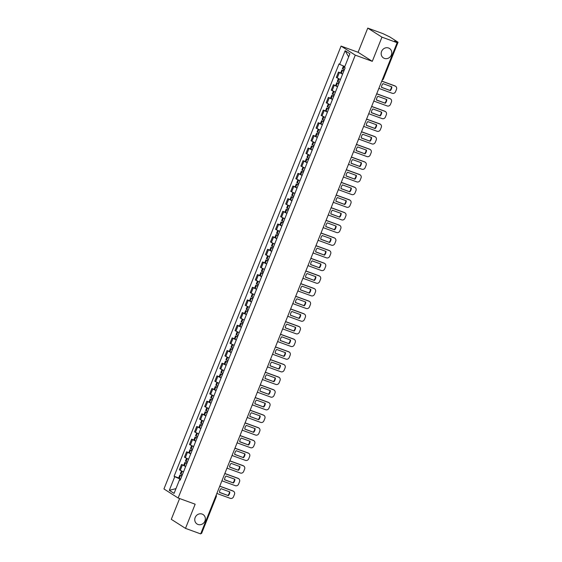 <?xml version="1.0" encoding="UTF-8"?>
<svg xmlns="http://www.w3.org/2000/svg" width="562" height="562" viewBox="0 0 562 562"><rect width="100%" height="100%" fill="white"/><g stroke="black" fill="none" stroke-linecap="round" stroke-linejoin="round"><path stroke-width="0.84" d="M202.13 514.075A5.613 5.177 -57.5 0 1 203.072 514.539A5.613 5.177 -57.5 0 1 204.708 521.564A5.613 5.177 -57.5 0 1 197.979 524.458A5.613 5.177 -57.5 0 1 197.037 523.995A5.613 5.177 -57.5 0 1 195.407 516.977A5.613 5.177 -57.5 0 1 202.13 514.075M388.546 48.009A5.613 5.177 -57.5 0 1 389.487 48.473A5.613 5.177 -57.5 0 1 391.117 55.498A5.613 5.177 -57.5 0 1 384.394 58.399A5.613 5.177 -57.5 0 1 383.453 57.935A5.613 5.177 -57.5 0 1 381.823 50.91A5.613 5.177 -57.5 0 1 388.546 48.009M179.601 498.536L171.291 519.316L185.488 528.371L200.676 533.9L397.144 42.684L381.963 37.155L367.759 28.1L358.092 52.28L341.071 46.091L163.942 488.947L178.14 498.002L355.275 55.146L372.29 61.335L381.963 37.155M367.759 28.1L382.947 33.629L389.923 37.008L398.058 42.227L383.354 78.982L382.687 78.835M185.488 528.371L195.162 504.198L178.14 498.002M215.618 496.541L216.286 496.689L201.582 533.443L200.915 533.296M396.793 42.459L396.997 41.939L394.629 41.082L397.144 42.684M396.997 41.939L398.058 42.227M342.588 74.149L338.464 72.084L336.322 77.444L340.446 79.509M340.698 72.898L338.464 72.084M337.53 86.808L333.399 84.743L331.257 90.103L335.388 92.168M335.633 85.557L333.399 84.743M332.465 99.467L328.334 97.402L326.199 102.755L330.323 104.82M330.575 98.217L328.334 97.402M327.4 112.126L323.276 110.061L321.134 115.414L325.257 117.479M325.51 110.876L323.276 110.061M322.342 124.785L318.211 122.72L316.069 128.073L320.2 130.138M320.445 123.528L318.211 122.72M317.277 137.437L313.146 135.372L311.011 140.732L315.134 142.797M315.387 136.187L313.146 135.372M312.212 150.096L308.088 148.031L305.946 153.391L310.069 155.456M310.322 148.846L308.088 148.031M307.154 162.755L303.023 160.69L300.881 166.043L305.011 168.108M305.257 161.505L303.023 160.69M302.089 175.414L297.958 173.349L295.823 178.702L299.946 180.767M300.192 174.164L297.958 173.349M297.024 188.073L292.9 186.008L290.758 191.361L294.881 193.426M295.134 186.816L292.9 186.008M291.966 200.732L287.835 198.667L285.693 204.02L289.823 206.085M290.069 199.475L287.835 198.667M286.901 213.384L282.77 211.319L280.635 216.679L284.758 218.744M285.004 212.134L282.77 211.319M281.836 226.043L277.712 223.978L275.57 229.331L279.693 231.396M279.946 224.793L277.712 223.978M276.778 238.702L272.647 236.637L270.505 241.99L274.635 244.056M274.881 237.452L272.647 236.637M271.713 251.362L267.582 249.296L265.447 254.649L269.57 256.715M269.816 250.104L267.582 249.296M266.648 264.021L262.524 261.955L260.382 267.308L264.505 269.374M264.758 262.763L262.524 261.955M261.59 276.673L257.459 274.607L255.317 279.967L259.447 282.033M259.693 275.422L257.459 274.607M256.525 289.332L252.394 287.266L250.252 292.626L254.382 294.692M254.628 288.081L252.394 287.266M251.46 301.991L247.336 299.925L245.194 305.278L249.317 307.344M249.57 300.74L247.336 299.925M246.402 314.65L242.271 312.584L240.129 317.937L244.259 320.003M244.505 313.399L242.271 312.584M241.337 327.309L237.206 325.243L235.064 330.597L239.194 332.662M239.44 326.051L237.206 325.243M236.272 339.961L232.148 337.895L230.006 343.256L234.129 345.321M234.382 338.71L232.148 337.895M231.214 352.62L227.083 350.555L224.94 355.915L229.071 357.98M229.317 351.369L227.083 350.555M226.149 365.279L222.018 363.214L219.875 368.567L224.006 370.632M224.252 364.028L222.018 363.214M221.084 377.938L216.96 375.873L214.817 381.226L218.941 383.291M219.194 376.688L216.96 375.873M216.026 390.597L211.895 388.532L209.752 393.885L213.883 395.95M214.129 389.34L211.895 388.532M210.961 403.256L206.83 401.191L204.687 406.544L208.818 408.609M209.064 401.999L206.83 401.191M205.896 415.908L201.772 413.843L199.629 419.203L203.753 421.268M204.006 414.658L201.772 413.843M200.838 428.567L196.707 426.502L194.564 431.855L198.695 433.92M198.941 427.317L196.707 426.502M195.773 441.226L191.642 439.161L189.499 444.514L193.63 446.579M193.876 439.976L191.642 439.161M190.708 453.885L186.584 451.82L184.441 457.173L188.565 459.238M188.818 452.635L186.584 451.82M185.643 466.544L181.519 464.479L179.376 469.832L183.507 471.897M183.753 465.287L181.519 464.479M344.78 66.583L339.687 64.349L345.138 50.721L349.908 53.762L344.457 67.391L345.124 67.819L180.198 480.166L179.531 479.744L174.08 493.373L169.303 490.331L174.761 476.695L180.311 479.133L180.023 479.843M339.687 64.349L339.019 63.92L174.094 476.274L174.761 476.695M341.071 46.091L355.275 55.146M358.092 52.28L372.29 61.335M178.688 477.946L174.094 476.274M180.304 479.899L179.531 479.744M345.138 50.721L348.651 56.895M175.983 488.617L169.303 490.331M344.358 69.73A6.66 0.513 -158.2 0 1 342.975 69.084L342.377 68.704L343.459 66M343.986 70.657L342.462 70.376A6.66 0.513 21.8 0 0 343.839 71.03M341.858 70.004L340.67 72.969L341.274 73.341A6.66 0.513 21.8 0 0 342.651 73.994M378.858 88.41L392.276 93.292A2.627 2.431 122.5 0 0 395.543 91.69L396.484 89.337A2.627 2.431 -57.5 0 0 395.163 86.07L381.746 81.188M390.351 90.594A5.437 5.016 122.5 0 0 391.84 86.864L382.982 83.64A5.437 5.016 -57.5 0 0 381.486 87.37L390.351 90.594L381.486 87.272M343.881 70.931A5.522 0.429 -158.2 0 1 343.249 70.629L343.951 70.749M395.606 86.288L395.241 86.056A2.627 2.431 -57.5 0 0 394.798 85.838L381.781 81.104M389.979 90.356A5.437 5.016 122.5 0 0 391.468 86.724M339.293 82.389A6.66 0.513 -158.2 0 1 337.917 81.736L337.312 81.364L338.408 78.624M338.928 83.316L337.397 83.035A6.66 0.513 21.8 0 0 338.774 83.689M336.793 82.663L335.605 85.621L336.209 86A6.66 0.513 21.8 0 0 337.593 86.653M373.793 101.069L387.218 105.951A2.627 2.431 122.5 0 0 390.478 104.349L391.419 101.996A2.627 2.431 -57.5 0 0 390.105 98.729L376.681 93.847M385.286 103.253A5.437 5.016 122.5 0 0 386.782 99.516L377.917 96.292A5.437 5.016 -57.5 0 0 376.421 100.029L385.286 103.253L376.428 99.924M338.816 83.59A5.522 0.429 -158.2 0 1 338.183 83.288L338.893 83.401M390.541 98.947L390.176 98.715A2.627 2.431 -57.5 0 0 389.733 98.498L376.716 93.756M384.914 103.015A5.437 5.016 122.5 0 0 386.41 99.383M334.235 95.048A6.66 0.513 -158.2 0 1 332.852 94.395L332.247 94.023L333.343 91.283M333.863 95.976L332.332 95.695A6.66 0.513 21.8 0 0 333.716 96.348M331.728 95.322L330.547 98.28L331.151 98.659A6.66 0.513 21.8 0 0 332.528 99.305M368.728 113.728L382.153 118.61A2.627 2.431 122.5 0 0 385.413 117.008L386.354 114.655A2.627 2.431 -57.5 0 0 385.04 111.388L371.615 106.506M380.221 115.913A5.437 5.016 122.5 0 0 381.717 112.175L372.852 108.951A5.437 5.016 -57.5 0 0 371.363 112.681L380.221 115.913L371.363 112.583M333.751 96.25A5.522 0.429 -158.2 0 1 333.118 95.947L333.828 96.06M385.483 111.606L385.111 111.367A2.627 2.431 -57.5 0 0 384.675 111.15L371.658 106.415M379.856 115.674A5.437 5.016 122.5 0 0 381.345 112.042M329.17 107.707A6.66 0.513 -158.2 0 1 327.787 107.054L327.189 106.682L328.278 103.942M328.798 108.628L327.267 108.354A6.66 0.513 21.8 0 0 328.651 109.007M326.67 107.974L325.482 110.939L326.086 111.311A6.66 0.513 21.8 0 0 327.463 111.964M363.67 126.387L377.088 131.269A2.627 2.431 122.5 0 0 380.355 129.667L381.296 127.314A2.627 2.431 -57.5 0 0 379.975 124.047L366.557 119.165M375.163 128.565A5.437 5.016 122.5 0 0 376.652 124.834L367.787 121.61A5.437 5.016 -57.5 0 0 366.298 125.34L375.163 128.565L366.298 125.242M328.693 108.909A5.522 0.429 -158.2 0 1 328.06 108.599L328.763 108.719M380.418 124.265L380.053 124.026A2.627 2.431 -57.5 0 0 379.61 123.809L366.593 119.074M374.791 128.333A5.437 5.016 122.5 0 0 376.28 124.701M324.105 120.366A6.66 0.513 -158.2 0 1 322.728 119.713L322.124 119.334L323.22 116.601M323.74 121.287L322.209 121.013A6.66 0.513 21.8 0 0 323.586 121.659M321.605 120.633L320.417 123.598L321.021 123.97A6.66 0.513 21.8 0 0 322.405 124.624M358.605 139.039L372.03 143.928A2.627 2.431 122.5 0 0 375.29 142.327L376.231 139.973A2.627 2.431 -57.5 0 0 374.917 136.707L361.492 131.817M370.098 141.224A5.437 5.016 122.5 0 0 371.594 137.493L362.729 134.269A5.437 5.016 -57.5 0 0 361.233 137.999L370.098 141.224L361.24 137.901M323.628 121.568A5.522 0.429 -158.2 0 1 322.995 121.259L323.705 121.378M375.353 136.924L374.987 136.685A2.627 2.431 -57.5 0 0 374.545 136.468L361.528 131.733M369.726 140.992A5.437 5.016 122.5 0 0 371.222 137.36M319.047 133.018A6.66 0.513 -158.2 0 1 317.663 132.372L317.059 131.993L318.155 129.26M318.675 133.946L317.144 133.672A6.66 0.513 21.8 0 0 318.528 134.318M316.539 133.292L315.359 136.257L315.963 136.629A6.66 0.513 21.8 0 0 317.34 137.283M353.54 151.698L366.965 156.58A2.627 2.431 122.5 0 0 370.225 154.979L371.166 152.632A2.627 2.431 -57.5 0 0 369.852 149.359L356.427 144.476M365.033 153.883A5.437 5.016 122.5 0 0 366.529 150.152L357.664 146.928A5.437 5.016 -57.5 0 0 356.175 150.658L365.033 153.883L356.175 150.56M318.563 134.22A5.522 0.429 -158.2 0 1 317.93 133.918L318.64 134.037M370.295 149.576L369.922 149.344A2.627 2.431 -57.5 0 0 369.487 149.127L356.463 144.392M364.668 153.644A5.437 5.016 122.5 0 0 366.157 150.012M313.982 145.677A6.66 0.513 -158.2 0 1 312.598 145.031L312.001 144.652L313.09 141.912M313.61 146.605L312.079 146.324A6.66 0.513 21.8 0 0 313.463 146.977M311.481 145.951L310.294 148.909L310.898 149.288A6.66 0.513 21.8 0 0 312.275 149.942M348.482 164.357L361.9 169.239A2.627 2.431 122.5 0 0 365.167 167.638L366.108 165.284A2.627 2.431 -57.5 0 0 364.787 162.018L351.369 157.135M359.975 166.542A5.437 5.016 122.5 0 0 361.464 162.811L352.599 159.58A5.437 5.016 -57.5 0 0 351.11 163.317L359.975 166.542L351.11 163.212M313.505 146.879A5.522 0.429 -158.2 0 1 312.872 146.577L313.575 146.689M365.23 162.235L364.864 162.004A2.627 2.431 -57.5 0 0 364.422 161.786L351.405 157.044M359.603 166.303A5.437 5.016 122.5 0 0 361.092 162.671M308.917 158.336A6.66 0.513 -158.2 0 1 307.54 157.683L306.936 157.311L308.032 154.571M308.552 159.264L307.021 158.983A6.66 0.513 21.8 0 0 308.397 159.636M306.416 158.61L305.229 161.568L305.833 161.947A6.66 0.513 21.8 0 0 307.217 162.594M343.417 177.016L356.842 181.898A2.627 2.431 122.5 0 0 360.102 180.297L361.043 177.943A2.627 2.431 -57.5 0 0 359.729 174.677L346.304 169.794M354.91 179.201A5.437 5.016 122.5 0 0 356.399 175.463L347.541 172.239A5.437 5.016 -57.5 0 0 346.044 175.976L354.91 179.201L346.052 175.871M308.44 159.538A5.522 0.429 -158.2 0 1 307.807 159.236L308.517 159.348M360.165 174.894L359.799 174.656A2.627 2.431 -57.5 0 0 359.357 174.445L346.34 169.703M354.538 178.962A5.437 5.016 122.5 0 0 356.034 175.33M303.859 170.996A6.66 0.513 -158.2 0 1 302.475 170.342L301.871 169.97L302.967 167.23M303.487 171.923L301.956 171.642A6.66 0.513 21.8 0 0 303.339 172.295M301.351 171.262L300.171 174.227L300.775 174.606A6.66 0.513 21.8 0 0 302.152 175.253M338.352 189.675L351.777 194.557A2.627 2.431 122.5 0 0 355.036 192.956L355.978 190.602A2.627 2.431 -57.5 0 0 354.664 187.336L341.239 182.453M349.845 191.853A5.437 5.016 122.5 0 0 351.341 188.122L342.476 184.898A5.437 5.016 -57.5 0 0 340.986 188.628L349.845 191.853L340.986 188.53M303.375 172.197A5.522 0.429 -158.2 0 1 302.742 171.888L303.452 172.007M355.107 187.553L354.734 187.315A2.627 2.431 -57.5 0 0 354.299 187.097L341.274 182.362M349.48 191.621A5.437 5.016 122.5 0 0 350.969 187.989M298.794 183.655A6.66 0.513 -158.2 0 1 297.41 183.001L296.813 182.622L297.902 179.889M298.422 184.575L296.891 184.301A6.66 0.513 21.8 0 0 298.274 184.947M296.293 183.922L295.106 186.886L295.71 187.258A6.66 0.513 21.8 0 0 297.087 187.912M333.294 202.327L346.712 207.216A2.627 2.431 122.5 0 0 349.978 205.615L350.92 203.261A2.627 2.431 -57.5 0 0 349.599 199.995L336.181 195.105M344.787 204.512A5.437 5.016 122.5 0 0 346.276 200.782L337.411 197.557A5.437 5.016 -57.5 0 0 335.921 201.287L344.787 204.512L335.921 201.189M298.317 184.856A5.522 0.429 -158.2 0 1 297.684 184.547L298.387 184.666M350.042 200.213L349.676 199.974A2.627 2.431 -57.5 0 0 349.234 199.756L336.216 195.021M344.415 204.28A5.437 5.016 122.5 0 0 345.904 200.648M293.729 196.307A6.66 0.513 -158.2 0 1 292.352 195.66L291.748 195.281L292.844 192.548M293.364 197.234L291.833 196.96A6.66 0.513 21.8 0 0 293.209 197.606M291.228 196.581L290.041 199.545L290.645 199.917A6.66 0.513 21.8 0 0 292.029 200.571M328.229 214.986L341.654 219.868A2.627 2.431 122.5 0 0 344.913 218.274L345.855 215.92A2.627 2.431 -57.5 0 0 344.541 212.654L331.116 207.764M339.722 217.171A5.437 5.016 122.5 0 0 341.211 213.441L332.353 210.216A5.437 5.016 -57.5 0 0 330.856 213.946L339.722 217.171L330.863 213.848M293.252 197.508A5.522 0.429 -158.2 0 1 292.619 197.206L293.329 197.325M344.977 212.865L344.611 212.633A2.627 2.431 -57.5 0 0 344.169 212.415L331.151 207.68M339.35 216.939A5.437 5.016 122.5 0 0 340.839 213.3M288.671 208.966A6.66 0.513 -158.2 0 1 287.287 208.319L286.683 207.94L287.779 205.207M288.299 209.893L286.768 209.612A6.66 0.513 21.8 0 0 288.151 210.265M286.163 209.24L284.983 212.197L285.58 212.577A6.66 0.513 21.8 0 0 286.964 213.23M323.164 227.645L336.589 232.528A2.627 2.431 122.5 0 0 339.848 230.926L340.79 228.572A2.627 2.431 -57.5 0 0 339.476 225.306L326.051 220.423M334.657 229.83A5.437 5.016 122.5 0 0 336.153 226.1L327.288 222.868A5.437 5.016 -57.5 0 0 325.798 226.605L334.657 229.83L325.798 226.507M288.187 210.167A5.522 0.429 -158.2 0 1 287.554 209.865L288.264 209.984M339.919 225.524L339.546 225.292A2.627 2.431 -57.5 0 0 339.104 225.074L326.086 220.339M334.292 229.591A5.437 5.016 122.5 0 0 335.781 225.959M283.606 221.625A6.66 0.513 -158.2 0 1 282.222 220.971L281.625 220.599L282.714 217.859M283.234 222.552L281.702 222.271A6.66 0.513 21.8 0 0 283.086 222.924M281.105 221.899L279.918 224.856L280.522 225.236A6.66 0.513 21.8 0 0 281.899 225.882M318.106 240.304L331.524 245.187A2.627 2.431 122.5 0 0 334.79 243.585L335.732 241.231A2.627 2.431 -57.5 0 0 334.411 237.965L320.993 233.082M329.599 242.489A5.437 5.016 122.5 0 0 331.088 238.752L322.223 235.527A5.437 5.016 -57.5 0 0 320.733 239.264L329.599 242.489L320.733 239.159M283.129 222.826A5.522 0.429 -158.2 0 1 282.496 222.524L283.199 222.636M334.854 238.183L334.488 237.951A2.627 2.431 -57.5 0 0 334.046 237.733L321.028 232.991M329.227 242.25A5.437 5.016 122.5 0 0 330.716 238.618M278.541 234.284A6.66 0.513 -158.2 0 1 277.164 233.63L276.56 233.258L277.656 230.518M278.176 235.211L276.644 234.93A6.66 0.513 21.8 0 0 278.021 235.583M276.04 234.558L274.853 237.515L275.457 237.895A6.66 0.513 21.8 0 0 276.841 238.541M313.041 252.963L326.466 257.846A2.627 2.431 122.5 0 0 329.725 256.244L330.667 253.891A2.627 2.431 -57.5 0 0 329.353 250.624L315.928 245.742M324.534 255.148A5.437 5.016 122.5 0 0 326.023 251.411L317.165 248.186A5.437 5.016 -57.5 0 0 315.668 251.917L324.534 255.148L315.675 251.818M278.064 235.485A5.522 0.429 -158.2 0 1 277.431 235.183L278.141 235.295M329.789 250.842L329.423 250.603A2.627 2.431 -57.5 0 0 328.981 250.385L315.963 245.65M324.162 254.909A5.437 5.016 122.5 0 0 325.651 251.277M273.483 246.943A6.66 0.513 -158.2 0 1 272.099 246.289L271.495 245.917L272.591 243.177M273.111 247.863L271.579 247.589A6.66 0.513 21.8 0 0 272.963 248.242M270.975 247.21L269.795 250.174L270.392 250.547A6.66 0.513 21.8 0 0 271.776 251.2M307.976 265.615L321.401 270.505A2.627 2.431 122.5 0 0 324.66 268.903L325.602 266.55A2.627 2.431 -57.5 0 0 324.288 263.283L310.863 258.401M319.469 267.8A5.437 5.016 122.5 0 0 320.965 264.07L312.1 260.845A5.437 5.016 -57.5 0 0 310.61 264.576L319.469 267.8L310.61 264.477M272.999 248.144A5.522 0.429 -158.2 0 1 272.366 247.835L273.076 247.954M324.731 263.501L324.358 263.262A2.627 2.431 -57.5 0 0 323.916 263.044L310.898 258.309M319.104 267.568A5.437 5.016 122.5 0 0 320.593 263.936M268.418 259.602A6.66 0.513 -158.2 0 1 267.034 258.949L266.437 258.569L267.526 255.836M268.046 260.522L266.514 260.248A6.66 0.513 21.8 0 0 267.898 260.894M265.917 259.869L264.73 262.833L265.334 263.206A6.66 0.513 21.8 0 0 266.711 263.859M302.918 278.274L316.336 283.164A2.627 2.431 122.5 0 0 319.602 281.562L320.544 279.209A2.627 2.431 -57.5 0 0 319.223 275.942L305.805 271.053M314.411 280.459A5.437 5.016 122.5 0 0 315.9 276.729L307.035 273.504A5.437 5.016 -57.5 0 0 305.545 277.235L314.411 280.459L305.545 277.136M267.941 260.796A5.522 0.429 -158.2 0 1 267.308 260.494L268.011 260.613M319.666 276.153L319.293 275.921A2.627 2.431 -57.5 0 0 318.858 275.703L305.84 270.968M314.039 280.227A5.437 5.016 122.5 0 0 315.528 276.595M263.353 272.254A6.66 0.513 -158.2 0 1 261.976 271.608L261.372 271.228L262.468 268.495M262.988 273.181L261.456 272.9A6.66 0.513 21.8 0 0 262.833 273.553M260.852 272.528L259.665 275.492L260.269 275.865A6.66 0.513 21.8 0 0 261.653 276.518M297.853 290.933L311.278 295.816A2.627 2.431 122.5 0 0 314.537 294.214L315.479 291.861A2.627 2.431 -57.5 0 0 314.165 288.594L300.74 283.712M309.346 293.118A5.437 5.016 122.5 0 0 310.835 289.388L301.977 286.163A5.437 5.016 -57.5 0 0 300.48 289.894L309.346 293.118L300.487 289.795M262.875 273.455A5.522 0.429 -158.2 0 1 262.243 273.153L262.953 273.272M314.601 288.812L314.235 288.58A2.627 2.431 -57.5 0 0 313.793 288.362L300.775 283.627M308.974 292.879A5.437 5.016 122.5 0 0 310.463 289.247M258.295 284.913A6.66 0.513 -158.2 0 1 256.911 284.26L256.307 283.887L257.403 281.148M257.923 285.84L256.391 285.559A6.66 0.513 21.8 0 0 257.775 286.213M255.787 285.187L254.607 288.144L255.204 288.524A6.66 0.513 21.8 0 0 256.588 289.177M292.788 303.592L306.213 308.475A2.627 2.431 122.5 0 0 309.472 306.873L310.414 304.52A2.627 2.431 -57.5 0 0 309.1 301.253L295.675 296.371M304.281 305.777A5.437 5.016 122.5 0 0 305.777 302.04L296.912 298.815A5.437 5.016 -57.5 0 0 295.422 302.553L304.281 305.777L295.422 302.447M257.81 286.114A5.522 0.429 -158.2 0 1 257.178 285.812L257.888 285.925M309.543 301.471L309.17 301.239A2.627 2.431 -57.5 0 0 308.728 301.021L295.71 296.279M303.916 305.538A5.437 5.016 122.5 0 0 305.405 301.906M253.23 297.572A6.66 0.513 -158.2 0 1 251.846 296.919L251.249 296.546L252.338 293.807M252.858 298.499L251.326 298.218A6.66 0.513 21.8 0 0 252.71 298.872M250.729 297.846L249.542 300.803L250.146 301.183A6.66 0.513 21.8 0 0 251.523 301.829M287.73 316.251L301.148 321.134A2.627 2.431 122.5 0 0 304.414 319.532L305.356 317.179A2.627 2.431 -57.5 0 0 304.035 313.912L290.617 309.03M299.223 318.436A5.437 5.016 122.5 0 0 300.712 314.699L291.847 311.474A5.437 5.016 -57.5 0 0 290.357 315.205L299.223 318.436L290.357 315.106M252.745 298.773A5.522 0.429 -158.2 0 1 252.12 298.471L252.823 298.584M304.478 314.13L304.105 313.891A2.627 2.431 -57.5 0 0 303.67 313.673L290.652 308.938M298.851 318.197A5.437 5.016 122.5 0 0 300.34 314.565M248.165 310.231A6.66 0.513 -158.2 0 1 246.788 309.578L246.184 309.205L247.28 306.466M247.8 311.151L246.268 310.877A6.66 0.513 21.8 0 0 247.645 311.531M245.664 310.498L244.477 313.463L245.081 313.835A6.66 0.513 21.8 0 0 246.465 314.488M282.665 328.911L296.09 333.793A2.627 2.431 122.5 0 0 299.349 332.191L300.291 329.838A2.627 2.431 -57.5 0 0 298.977 326.571L285.552 321.689M294.158 331.088A5.437 5.016 122.5 0 0 295.647 327.358L286.789 324.133A5.437 5.016 -57.5 0 0 285.292 327.864L294.158 331.088L285.299 327.765M247.687 311.432A5.522 0.429 -158.2 0 1 247.055 311.123L247.758 311.243M299.413 326.789L299.047 326.55A2.627 2.431 -57.5 0 0 298.605 326.332L285.587 321.597M293.786 330.856A5.437 5.016 122.5 0 0 295.275 327.225M243.107 322.89A6.66 0.513 -158.2 0 1 241.723 322.237L241.119 321.857L242.215 319.125M242.735 323.81L241.203 323.536A6.66 0.513 21.8 0 0 242.587 324.183M240.599 323.157L239.419 326.122L240.016 326.494A6.66 0.513 21.8 0 0 241.4 327.147M277.6 341.563L291.025 346.452A2.627 2.431 122.5 0 0 294.284 344.85L295.226 342.497A2.627 2.431 -57.5 0 0 293.912 339.23L280.487 334.341M289.093 343.747A5.437 5.016 122.5 0 0 290.589 340.017L281.724 336.793A5.437 5.016 -57.5 0 0 280.234 340.523L289.093 343.747L280.234 340.424M242.622 324.091A5.522 0.429 -158.2 0 1 241.99 323.782L242.7 323.902M294.355 339.448L293.982 339.209A2.627 2.431 -57.5 0 0 293.54 338.991L280.522 334.257M288.728 343.515A5.437 5.016 122.5 0 0 290.217 339.884M238.042 335.542A6.66 0.513 -158.2 0 1 236.658 334.896L236.054 334.516L237.15 331.784M237.67 336.469L236.138 336.195A6.66 0.513 21.8 0 0 237.522 336.842M235.541 335.816L234.354 338.781L234.958 339.153A6.66 0.513 21.8 0 0 236.335 339.806M272.542 354.222L285.96 359.104A2.627 2.431 122.5 0 0 289.226 357.502L290.168 355.156A2.627 2.431 -57.5 0 0 288.847 351.882L275.429 347M284.035 356.406A5.437 5.016 122.5 0 0 285.524 352.676L276.659 349.452A5.437 5.016 -57.5 0 0 275.169 353.182L284.035 356.406L275.169 353.084M237.557 336.743A5.522 0.429 -158.2 0 1 236.932 336.441L237.635 336.561M289.29 352.1L288.917 351.868A2.627 2.431 -57.5 0 0 288.482 351.65L275.464 346.916M283.662 356.175A5.437 5.016 122.5 0 0 285.152 352.536M232.977 348.201A6.66 0.513 -158.2 0 1 231.6 347.555L230.996 347.175L232.092 344.436M232.605 349.128L231.08 348.847A6.66 0.513 21.8 0 0 232.457 349.501M230.476 348.475L229.289 351.433L229.893 351.812A6.66 0.513 21.8 0 0 231.277 352.465M267.477 366.881L280.895 371.763A2.627 2.431 122.5 0 0 284.161 370.161L285.103 367.808A2.627 2.431 -57.5 0 0 283.789 364.541L270.364 359.659M278.97 369.065A5.437 5.016 122.5 0 0 280.459 365.335L271.601 362.104A5.437 5.016 -57.5 0 0 270.104 365.841L278.97 369.065L270.111 365.736M232.499 349.402A5.522 0.429 -158.2 0 1 231.867 349.1L232.57 349.213M284.224 364.759L283.859 364.527A2.627 2.431 -57.5 0 0 283.417 364.309L270.399 359.568M278.597 368.827A5.437 5.016 122.5 0 0 280.087 365.195M227.912 360.86A6.66 0.513 -158.2 0 1 226.535 360.207L225.931 359.835L227.027 357.095M227.547 361.788L226.015 361.507A6.66 0.513 21.8 0 0 227.399 362.16M225.411 361.134L224.231 364.092L224.828 364.471A6.66 0.513 21.8 0 0 226.212 365.117M262.412 379.54L275.837 384.422A2.627 2.431 122.5 0 0 279.096 382.82L280.038 380.467A2.627 2.431 -57.5 0 0 278.724 377.2L265.299 372.318M273.905 381.724A5.437 5.016 122.5 0 0 275.401 377.987L266.536 374.763A5.437 5.016 -57.5 0 0 265.046 378.5L273.905 381.724L265.046 378.395M227.434 362.061A5.522 0.429 -158.2 0 1 226.802 361.759L227.512 361.872M279.166 377.418L278.794 377.179A2.627 2.431 -57.5 0 0 278.352 376.969L265.334 372.227M273.539 381.486A5.437 5.016 122.5 0 0 275.029 377.854M222.854 373.519A6.66 0.513 -158.2 0 1 221.47 372.866L220.866 372.494L221.962 369.754M222.482 374.447L220.95 374.166A6.66 0.513 21.8 0 0 222.334 374.819M220.353 373.786L219.166 376.751L219.77 377.13A6.66 0.513 21.8 0 0 221.147 377.776M257.347 392.199L270.772 397.081A2.627 2.431 122.5 0 0 274.038 395.479L274.98 393.126A2.627 2.431 -57.5 0 0 273.659 389.859L260.241 384.977M268.847 394.376A5.437 5.016 122.5 0 0 270.336 390.646L261.471 387.422A5.437 5.016 -57.5 0 0 259.981 391.152L268.847 394.376L259.981 391.054M222.369 374.721A5.522 0.429 -158.2 0 1 221.737 374.411L222.447 374.531M274.101 390.077L273.729 389.838A2.627 2.431 -57.5 0 0 273.294 389.621L260.276 384.886M268.474 394.145A5.437 5.016 122.5 0 0 269.964 390.513M217.789 386.178A6.66 0.513 -158.2 0 1 216.412 385.525L215.808 385.146L216.904 382.413M217.417 387.099L215.892 386.825A6.66 0.513 21.8 0 0 217.269 387.471M215.288 386.445L214.101 389.41L214.705 389.782A6.66 0.513 21.8 0 0 216.089 390.435M252.289 404.851L265.707 409.74A2.627 2.431 122.5 0 0 268.973 408.138L269.915 405.785A2.627 2.431 -57.5 0 0 268.601 402.518L255.176 397.629M263.782 407.036A5.437 5.016 122.5 0 0 265.271 403.305L256.413 400.081A5.437 5.016 -57.5 0 0 254.916 403.811L263.782 407.036L254.923 403.713M217.311 387.38A5.522 0.429 -158.2 0 1 216.679 387.07L217.382 387.19M269.036 402.736L268.671 402.497A2.627 2.431 -57.5 0 0 268.229 402.28L255.211 397.545M263.409 406.804A5.437 5.016 122.5 0 0 264.899 403.172M212.724 398.837A6.66 0.513 -158.2 0 1 211.347 398.184L210.743 397.805L211.839 395.072M212.359 399.758L210.827 399.484A6.66 0.513 21.8 0 0 212.211 400.13M210.223 399.104L209.043 402.069L209.64 402.441A6.66 0.513 21.8 0 0 211.024 403.094M247.224 417.51L260.649 422.392A2.627 2.431 122.5 0 0 263.908 420.798L264.85 418.444A2.627 2.431 -57.5 0 0 263.536 415.178L250.111 410.288M258.717 419.695A5.437 5.016 122.5 0 0 260.213 415.964L251.347 412.74A5.437 5.016 -57.5 0 0 249.851 416.47L258.717 419.695L249.858 416.372M212.246 400.032A5.522 0.429 -158.2 0 1 211.614 399.73L212.324 399.849M263.978 415.388L263.606 415.156A2.627 2.431 -57.5 0 0 263.164 414.939L250.146 410.204M258.351 419.463A5.437 5.016 122.5 0 0 259.841 415.831M207.666 411.489A6.66 0.513 -158.2 0 1 206.282 410.843L205.678 410.464L206.774 407.731M207.294 412.417L205.762 412.136A6.66 0.513 21.8 0 0 207.146 412.789M205.165 411.763L203.978 414.721L204.582 415.1A6.66 0.513 21.8 0 0 205.959 415.754M242.159 430.169L255.584 435.051A2.627 2.431 122.5 0 0 258.85 433.45L259.792 431.096A2.627 2.431 -57.5 0 0 258.471 427.83L245.053 422.947M253.659 432.354A5.437 5.016 122.5 0 0 255.148 428.623L246.282 425.392A5.437 5.016 -57.5 0 0 244.793 429.129L253.659 432.354L244.793 429.031M207.181 412.691A5.522 0.429 -158.2 0 1 206.549 412.389L207.259 412.508M258.913 428.047L258.541 427.815A2.627 2.431 -57.5 0 0 258.106 427.598L245.088 422.863M253.286 432.115A5.437 5.016 122.5 0 0 254.776 428.483M202.601 424.148A6.66 0.513 -158.2 0 1 201.224 423.495L200.62 423.123L201.716 420.383M202.229 425.076L200.704 424.795A6.66 0.513 21.8 0 0 202.081 425.448M200.1 424.422L198.913 427.38L199.517 427.759A6.66 0.513 21.8 0 0 200.901 428.413M237.101 442.828L250.519 447.71A2.627 2.431 122.5 0 0 253.785 446.109L254.727 443.755A2.627 2.431 -57.5 0 0 253.413 440.489L239.988 435.606M248.594 445.013A5.437 5.016 122.5 0 0 250.083 441.275L241.224 438.051A5.437 5.016 -57.5 0 0 239.728 441.788L248.594 445.013L239.735 441.683M202.123 425.35A5.522 0.429 -158.2 0 1 201.491 425.048L202.194 425.16M253.848 440.706L253.483 440.475A2.627 2.431 -57.5 0 0 253.041 440.257L240.023 435.515M248.221 444.774A5.437 5.016 122.5 0 0 249.711 441.142M197.536 436.807A6.66 0.513 -158.2 0 1 196.159 436.154L195.555 435.782L196.651 433.042M197.171 437.735L195.639 437.454A6.66 0.513 21.8 0 0 197.023 438.107M195.035 437.081L193.855 440.039L194.452 440.418A6.66 0.513 21.8 0 0 195.836 441.065M232.036 455.487L245.461 460.369A2.627 2.431 122.5 0 0 248.72 458.768L249.661 456.414A2.627 2.431 -57.5 0 0 248.348 453.148L234.923 448.265M243.529 457.672A5.437 5.016 122.5 0 0 245.025 453.934L236.159 450.71A5.437 5.016 -57.5 0 0 234.663 454.44L243.529 457.672L234.67 454.342M197.058 438.009A5.522 0.429 -158.2 0 1 196.426 437.707L197.136 437.819M248.79 453.365L248.418 453.127A2.627 2.431 -57.5 0 0 247.975 452.909L234.958 448.174M243.163 457.433A5.437 5.016 122.5 0 0 244.653 453.801M192.478 449.467A6.66 0.513 -158.2 0 1 191.094 448.813L190.49 448.441L191.586 445.701M192.106 450.387L190.574 450.113A6.66 0.513 21.8 0 0 191.958 450.766M189.977 449.733L188.79 452.698L189.394 453.07A6.66 0.513 21.8 0 0 190.771 453.724M226.971 468.139L240.395 473.028A2.627 2.431 122.5 0 0 243.662 471.427L244.603 469.073A2.627 2.431 -57.5 0 0 243.283 465.807L229.865 460.924M238.464 470.324A5.437 5.016 122.5 0 0 239.96 466.593L231.094 463.369A5.437 5.016 -57.5 0 0 229.605 467.099L238.464 470.324L229.605 467.001M191.993 450.668A5.522 0.429 -158.2 0 1 191.361 450.359L192.071 450.478M243.725 466.024L243.353 465.786A2.627 2.431 -57.5 0 0 242.917 465.568L229.9 460.833M238.098 470.092A5.437 5.016 122.5 0 0 239.588 466.46M187.413 462.126A6.66 0.513 -158.2 0 1 186.036 461.472L185.432 461.093L186.528 458.36M187.041 463.046L185.516 462.772A6.66 0.513 21.8 0 0 186.893 463.418M184.912 462.393L183.725 465.357L184.329 465.729A6.66 0.513 21.8 0 0 185.713 466.383M221.913 480.798L235.33 485.687A2.627 2.431 122.5 0 0 238.597 484.086L239.538 481.732A2.627 2.431 -57.5 0 0 238.225 478.466L224.8 473.576M233.406 482.983A5.437 5.016 122.5 0 0 234.895 479.253L226.036 476.028A5.437 5.016 -57.5 0 0 224.54 479.758L233.406 482.983L224.547 479.66M186.935 463.32A5.522 0.429 -158.2 0 1 186.303 463.018L187.005 463.137M238.66 478.683L238.295 478.445A2.627 2.431 -57.5 0 0 237.852 478.227L224.835 473.492M233.033 482.751A5.437 5.016 122.5 0 0 234.523 479.119M182.348 474.778A6.66 0.513 -158.2 0 1 180.971 474.131L180.367 473.752L181.463 471.019M181.983 475.705L180.451 475.424A6.66 0.513 21.8 0 0 181.835 476.077M179.847 475.052L178.667 478.016L179.264 478.388A6.66 0.513 21.8 0 0 180.648 479.042M216.848 493.457L230.272 498.339A2.627 2.431 122.5 0 0 233.532 496.738L234.473 494.384A2.627 2.431 -57.5 0 0 233.16 491.118L219.735 486.235M228.341 495.642A5.437 5.016 122.5 0 0 229.837 491.912L220.971 488.687A5.437 5.016 -57.5 0 0 219.475 492.417L228.341 495.642L219.482 492.319M181.87 475.979A5.522 0.429 -158.2 0 1 181.238 475.677L181.947 475.796M233.602 491.336L233.23 491.104A2.627 2.431 -57.5 0 0 232.787 490.886L219.77 486.151M227.975 495.403A5.437 5.016 122.5 0 0 229.465 491.771M185.305 457.728L187.448 452.368M190.37 445.069L192.513 439.716M195.428 432.41L197.571 427.057M200.493 419.751L202.636 414.398M205.559 407.092L207.701 401.739M210.617 394.44L212.759 389.08M215.682 381.781L217.824 376.428M220.747 369.122L222.889 363.769M225.805 356.463L227.947 351.11M230.87 343.803L233.012 338.45M235.935 331.151L238.077 325.791M240.993 318.492L243.135 313.132M246.058 305.833L248.2 300.48M251.123 293.174L253.265 287.821M256.181 280.515L258.323 275.162M261.246 267.863L263.388 262.503M266.311 255.204L268.453 249.844M271.369 242.545L273.511 237.192M276.434 229.886L278.576 224.533M281.499 217.227L283.641 211.874M286.564 204.568L288.699 199.215M291.622 191.916L293.764 186.556M296.687 179.257L298.829 173.904M301.752 166.598L303.887 161.245M306.81 153.939L308.952 148.586M311.875 141.28L314.017 135.927M316.94 128.628L319.075 123.268M321.998 115.969L324.141 110.609M327.063 103.31L329.206 97.957M332.128 90.651L334.264 85.298M337.186 77.992L339.329 72.639M180.24 470.387L182.383 465.027M342.975 69.084L344.099 66.281M342.897 69.042L344.021 66.246M341.197 73.299L342.377 70.341M341.274 73.341L342.462 70.376M394.798 85.838L395.163 86.07M337.917 81.736L339.048 78.912M337.839 81.701L338.963 78.877M336.132 85.958L337.319 83M336.209 86L337.397 83.035M389.733 98.498L390.105 98.729M332.852 94.395L333.983 91.571M332.774 94.36L333.905 91.536M331.067 98.617L332.254 95.659M331.151 98.659L332.332 95.695M384.675 111.15L385.04 111.388M327.787 107.054L328.918 104.23M327.709 107.019L328.84 104.195M326.009 111.276L327.189 108.311M326.086 111.311L327.267 108.354M379.61 123.809L379.975 124.047M322.728 119.713L323.86 116.889M322.651 119.671L323.775 116.854M320.944 123.935L322.131 120.971M321.021 123.97L322.209 121.013M374.545 136.468L374.917 136.707M317.663 132.372L318.795 129.548M317.586 132.33L318.717 129.513M315.879 136.594L317.066 133.63M315.963 136.629L317.144 133.672M369.487 149.127L369.852 149.359M312.598 145.031L313.729 142.207M312.521 144.989L313.652 142.172M310.821 149.246L312.001 146.289M310.898 149.288L312.079 146.324M364.422 161.786L364.787 162.018M307.54 157.683L308.664 154.859M307.463 157.648L308.587 154.824M305.756 161.905L306.943 158.948M305.833 161.947L307.021 158.983M359.357 174.445L359.729 174.677M302.475 170.342L303.606 167.518M302.398 170.307L303.522 167.483M300.691 174.564L301.878 171.6M300.775 174.606L301.956 171.642M354.299 187.097L354.664 187.336M297.41 183.001L298.541 180.177M297.333 182.959L298.464 180.142M295.633 187.223L296.813 184.259M295.71 187.258L296.891 184.301M349.234 199.756L349.599 199.995M292.352 195.66L293.476 192.836M292.275 195.618L293.399 192.801M290.568 199.882L291.755 196.918M290.645 199.917L291.833 196.96M344.169 212.415L344.541 212.654M287.287 208.319L288.418 205.495M287.21 208.277L288.334 205.46M285.503 212.534L286.69 209.577M285.58 212.577L286.768 209.612M339.104 225.074L339.476 225.306M282.222 220.971L283.353 218.147M282.145 220.936L283.276 218.112M280.445 225.193L281.625 222.236M280.522 225.236L281.702 222.271M334.046 237.733L334.411 237.965M277.164 233.63L278.288 230.806M277.087 233.595L278.211 230.771M275.38 237.852L276.567 234.888M275.457 237.895L276.644 234.93M328.981 250.385L329.353 250.624M272.099 246.289L273.23 243.465M272.022 246.254L273.146 243.43M270.315 250.512L271.502 247.547M270.392 250.547L271.579 247.589M323.916 263.044L324.288 263.283M267.034 258.949L268.165 256.124M266.957 258.906L268.088 256.089M265.257 263.171L266.437 260.206M265.334 263.206L266.514 260.248M318.858 275.703L319.223 275.942M261.976 271.608L263.1 268.784M261.899 271.565L263.023 268.748M260.192 275.83L261.379 272.865M260.269 275.865L261.456 272.9M313.793 288.362L314.165 288.594M256.911 284.26L258.042 281.443M256.834 284.224L257.958 281.4M255.127 288.482L256.314 285.524M255.204 288.524L256.391 285.559M308.728 301.021L309.1 301.253M251.846 296.919L252.977 294.095M251.769 296.884L252.9 294.059M250.069 301.141L251.249 298.183M250.146 301.183L251.326 298.218M303.67 313.673L304.035 313.912M246.788 309.578L247.912 306.754M246.711 309.543L247.835 306.719M245.004 313.8L246.191 310.835M245.081 313.835L246.268 310.877M298.605 326.332L298.977 326.571M241.723 322.237L242.854 319.413M241.646 322.195L242.77 319.378M239.939 326.459L241.126 323.494M240.016 326.494L241.203 323.536M293.54 338.991L293.912 339.23M236.658 334.896L237.789 332.072M236.581 334.854L237.712 332.037M234.881 339.118L236.061 336.153M234.958 339.153L236.138 336.195M288.482 351.65L288.847 351.882M231.6 347.555L232.724 344.731M231.516 347.513L232.647 344.696M229.816 351.77L231.003 348.812M229.893 351.812L231.08 348.847M283.417 364.309L283.789 364.541M226.535 360.207L227.666 357.383M226.458 360.172L227.582 357.348M224.751 364.429L225.938 361.471M224.828 364.471L226.015 361.507M278.352 376.969L278.724 377.2M221.47 372.866L222.601 370.042M221.393 372.831L222.524 370.007M219.693 377.088L220.873 374.123M219.77 377.13L220.95 374.166M273.294 389.621L273.659 389.859M216.412 385.525L217.536 382.701M216.328 385.483L217.459 382.666M214.628 389.747L215.815 386.782M214.705 389.782L215.892 386.825M268.229 402.28L268.601 402.518M211.347 398.184L212.478 395.36M211.27 398.142L212.394 395.325M209.563 402.406L210.75 399.442M209.64 402.441L210.827 399.484M263.164 414.939L263.536 415.178M206.282 410.843L207.413 408.019M206.205 410.801L207.336 407.984M204.505 415.058L205.685 412.101M204.582 415.1L205.762 412.136M258.106 427.598L258.471 427.83M201.224 423.495L202.348 420.671M201.14 423.46L202.271 420.636M199.44 427.717L200.627 424.76M199.517 427.759L200.704 424.795M253.041 440.257L253.413 440.489M196.159 436.154L197.29 433.33M196.082 436.119L197.206 433.295M194.375 440.376L195.562 437.419M194.452 440.418L195.639 437.454M247.975 452.909L248.348 453.148M191.094 448.813L192.225 445.989M191.017 448.778L192.148 445.954M189.317 453.035L190.497 450.071M189.394 453.07L190.574 450.113M242.917 465.568L243.283 465.807M186.036 461.472L187.16 458.648M185.952 461.43L187.083 458.613M184.252 465.694L185.439 462.73M184.329 465.729L185.516 462.772M237.852 478.227L238.225 478.466M180.971 474.131L182.102 471.307M180.894 474.089L182.018 471.272M179.187 478.353L180.374 475.389M179.264 478.388L180.451 475.424M232.787 490.886L233.16 491.118M216.286 496.689A1.756 1.756 0 0 0 216.173 495.15M382.209 80.022A1.756 1.756 0 0 0 383.354 78.982"/></g></svg>
